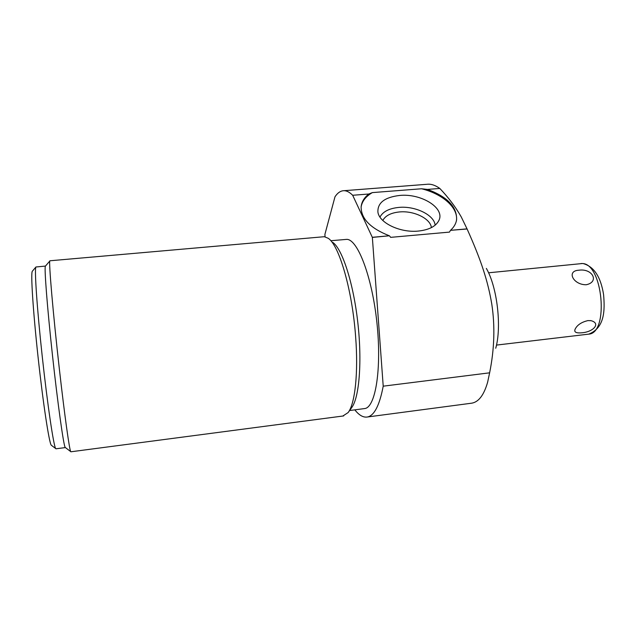 <?xml version="1.0" encoding="UTF-8"?>
<svg xmlns="http://www.w3.org/2000/svg" width="636" height="636" viewBox="0 0 636 636"><rect width="100%" height="100%" fill="white"/><g stroke="black" fill="none" stroke-linecap="round" stroke-linejoin="round"><path stroke-width="0.95" d="M587.847 320.6L591.051 320.679C601.044 323.287 593.515 331.952 581.813 332.795C575.461 333.367 573.41 331.833 575.667 328.192C577.87 324.567 581.932 322.039 587.847 320.6M578.816 270.221C566.231 270.801 573.139 284.849 586.161 284.761C599.724 282.026 592.49 268.138 578.816 270.221M495.73 348.234C501.876 326.753 497.201 287.035 486.357 268.416M427.312 184.257C431.184 183.868 435.342 185.267 439.802 188.447C448.475 197.526 455.63 207.026 461.259 216.948L467.094 228.984C481.404 260.879 487.876 281.152 491.771 304C495.142 326.181 494.418 349.116 489.625 372.823L487.645 382.133C484.036 394.837 478.821 401.841 471.984 403.137L470.529 403.335M325.075 236.823L324.901 234.382L334.997 196.763C337.319 193.272 339.902 191.277 342.748 190.792C345.873 190.283 349.188 191.778 352.678 195.268L372.354 237.411L383.214 386.171L489.625 372.823M383.214 386.171C379.573 405.235 374.342 415.507 367.529 416.978C363.379 417.733 359.149 415.356 354.824 409.846M352.678 195.268L368.808 194.012L372.354 192.605L421.549 188.765L427.448 189.417C447.41 196.794 457.125 206.939 456.584 219.849C455.956 223.705 453.937 227.203 450.511 230.335L467.094 228.984M450.511 230.335L467.047 228.865M372.314 237.292L389.327 235.781C370.462 228.348 361.065 218.728 361.129 206.915C361.59 201.978 364.15 197.677 368.808 194.012M372.354 237.411L389.327 235.781M427.448 189.417L439.802 188.447M450.391 230.47L449.501 232.1L390.647 237.355L389.518 235.884M421.549 188.765C442.799 193.996 458.643 208.02 456.394 220.859M361.137 206.891C362.123 201.143 365.867 196.381 372.354 192.605M399.615 195.459C384.756 197.239 377.522 202.773 377.903 212.05C379.151 222.886 400.235 233.007 418.369 231.067C429.149 229.866 436.01 226.289 438.959 220.334C445.136 207.932 421.064 193.201 399.615 195.459M364.031 408.646L364.889 408.535C375.606 407.08 381.846 368.475 376.91 322.651C372.1 276.811 357.75 239.406 346.851 239.359L330.911 240.718M332.843 242.443C342.271 249.018 353.242 282.551 357.734 321.848C362.274 361.129 359.316 397.587 351.748 407.533L348.25 412.398M65.421 447.577L65.166 447.386C63.56 445.224 57.797 404.25 52.51 355.715C47.215 307.172 44.154 267.335 45.395 266.15L50.029 260.768L323.183 236.799L324.424 236.735L328.176 238.277C339.115 245.043 352.304 290.072 355.619 336.611C358.466 372.887 355.039 403.685 348.123 412.573L342.828 416.039M49.918 260.792L49.886 260.832C48.535 260.712 53.058 313.683 59.466 369.961C64.594 415.364 69.451 449.962 70.715 451.608L70.946 451.775M32.357 271.23L32.333 271.246C30.615 272.629 33.016 310.686 38.057 356.947C43.073 403.192 49.091 442.608 51.23 445.168L55.69 448.555C53.647 446.051 47.501 404.886 42.238 356.399C36.96 307.911 34.304 268.217 35.942 266.993L45.442 266.079M435.151 225.184C434.205 214.912 415.165 205.77 398.883 207.408C389.208 208.385 382.904 211.605 379.97 217.067M382.824 220.469C385.408 215.66 390.949 212.822 399.448 211.947C413.79 210.492 430.548 218.569 431.383 227.616M488.559 272.796L582.194 263.543C602.785 263.089 609.208 333.224 588.721 334.139L496.478 345.094M588.054 334.218L588.721 334.139C604.892 327.786 604.939 310.058 603.572 294.548C600.75 276.835 593.921 266.5 583.085 263.558M581.01 263.519L582.711 263.527M367.529 416.978L471.984 403.145M343.957 190.697L426.804 184.313M456.584 219.849L456.402 220.811M364.889 408.535L349.593 410.53M70.85 451.791L343.663 415.928M65.166 447.386L70.715 451.608M32.333 271.246L35.95 266.977M65.333 447.577L55.936 448.801M590.303 320.568L591.035 320.671"/></g></svg>
